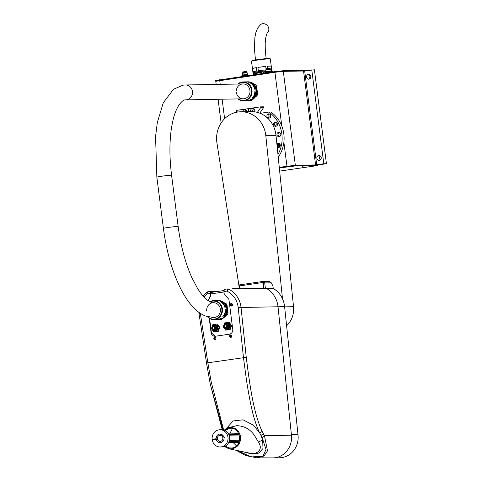 <?xml version="1.0" encoding="UTF-8"?>
<svg xmlns="http://www.w3.org/2000/svg" width="482" height="482" viewBox="0 0 482 482"><rect width="100%" height="100%" fill="white"/><g stroke="black" fill="none" stroke-linecap="round" stroke-linejoin="round"><path stroke-width="0.72" d="M260.425 24.66A5.386 4.868 52 0 1 260.473 24.624A5.386 4.868 52 0 1 268.715 28.143A5.386 4.868 52 0 1 267.173 33.053M308.347 74.475A2.368 2.187 89 0 1 310.83 76.638A2.368 2.187 89 0 1 308.691 79.187A2.368 2.187 89 0 1 308.347 74.475M318.735 155.584A2.368 2.187 89 0 1 321.217 157.753A2.368 2.187 89 0 1 319.078 160.301A2.368 2.187 89 0 1 318.735 155.584M270.745 115.228L270.282 115.294M320.319 156.017A2.368 2.187 -91 0 0 320.385 159.801M309.926 74.903A2.368 2.187 -91 0 0 309.998 78.686M216.261 81.217L274.921 72.276L283.308 71.36L303.552 71.005L314.403 69.788L326.435 163.705L317.578 165.013M313.433 165.573L312.908 165.609M310.745 165.645L304.353 165.73M302.407 165.766L295.418 165.892M311.77 69.836L323.802 163.753L326.435 163.705M281.819 126.121L274.921 72.276L215.767 81.169L215.689 80.53L274.836 71.637L274.921 72.276L283.308 71.36L295.339 165.278L317.56 164.886L317.644 165.525L295.418 165.922L295.339 165.278L279.271 167.32L295.339 165.278L315.583 164.922L323.802 163.753M254.894 110.197A1.078 0.994 -91 0 0 254.912 111.354M280.096 144.492A0.904 0.837 -91 0 0 280.126 146.257M280.699 133.58A0.904 0.837 -91 0 0 280.735 135.358M277.391 123.247A0.904 0.837 -91 0 0 277.421 125.025M270.667 115.065A0.904 0.837 -91 0 0 270.697 116.837M247.007 111.354A1.078 0.994 -91 0 0 246.886 111.667M270.854 115.692A2.157 1.988 89 0 1 268.92 118.138A2.157 1.988 89 0 1 266.908 116.276A2.157 1.988 89 0 1 268.842 113.83A2.157 1.988 89 0 1 270.854 115.692M269.378 113.903A2.157 1.988 -91 0 0 269.456 118.048M277.566 123.88A2.157 1.988 89 0 1 275.632 126.326A2.157 1.988 89 0 1 273.619 124.458A2.157 1.988 89 0 1 275.553 122.018A2.157 1.988 89 0 1 277.566 123.88M276.09 122.085A2.157 1.988 -91 0 0 276.162 126.236M280.873 134.213A2.157 1.988 89 0 1 278.939 136.653A2.157 1.988 89 0 1 276.933 134.791A2.157 1.988 89 0 1 278.867 132.345A2.157 1.988 89 0 1 280.873 134.213M279.403 132.417A2.157 1.988 -91 0 0 279.476 136.569M276.879 143.913A2.157 1.988 89 0 1 280.283 145.118A2.157 1.988 89 0 1 277.216 147.203M278.813 143.323A2.157 1.988 -91 0 0 278.885 147.474M277.963 154.523A31.234 28.866 -91 0 0 281.862 134.068A31.234 28.866 -91 0 0 268.89 112.053L260.178 113.33M278.235 157.192A31.234 28.866 -91 0 0 283.838 134.032A31.234 28.866 -91 0 0 270.866 112.017L268.89 112.053M280.12 144.516A1.187 1.097 -91 0 0 278.295 145.546A1.187 1.097 -91 0 0 280.156 146.233M270.691 115.096A1.187 1.097 -91 0 0 268.866 116.126A1.187 1.097 -91 0 0 270.721 116.807M210.128 301.859A9.05 8.363 89 0 1 221.828 308.908A9.05 8.363 89 0 1 217.472 318.126A9.05 8.363 89 0 1 207.965 316.849M209.736 301.666A9.477 8.76 89 0 1 213.544 300.648A9.477 8.76 89 0 1 222.389 308.848A9.477 8.76 89 0 1 213.881 319.602A9.477 8.76 89 0 1 207.417 316.692M226.353 307.902L225.034 307.92A9.477 8.76 -91 0 0 220.551 301.678L221.871 301.654A9.477 8.76 89 0 1 226.353 307.902L221.871 301.654M217.002 300.611A9.477 8.76 89 0 1 217.659 300.575A9.477 8.76 89 0 1 220.346 300.979L219.033 301.003A9.477 8.76 -91 0 0 216.34 300.593L213.544 300.648M220.883 318.301L222.533 318.054A9.477 8.76 89 0 1 217.997 319.524L218.322 319.518A9.477 8.76 -91 0 0 226.829 308.769A9.477 8.76 -91 0 0 217.985 300.569L217.659 300.575M218.153 300.563A9.477 8.76 89 0 1 218.316 300.563A9.477 8.76 89 0 1 227.161 308.763A9.477 8.76 89 0 1 218.653 319.512A9.477 8.76 89 0 1 218.491 319.518M218.738 319.512A9.477 8.76 -91 0 0 218.816 319.512A9.477 8.76 -91 0 0 219.033 319.506L220.021 319.488A9.477 8.76 -91 0 0 221.648 319.247L220.66 319.265A9.477 8.76 -91 0 0 226.42 314.433L227.408 314.415A9.477 8.76 -91 0 0 228.028 312.77L227.04 312.788A9.477 8.76 -91 0 0 227.323 308.757A9.477 8.76 -91 0 0 226.034 304.961L227.022 304.943A9.477 8.76 -91 0 0 226.016 303.54L225.028 303.558A9.477 8.76 -91 0 0 218.479 300.557A9.477 8.76 -91 0 0 218.4 300.557M218.695 300.557L219.346 300.587M211.538 317.228A7.429 6.869 -91 0 0 220.352 309.125A7.429 6.869 -91 0 0 212.604 302.762A7.429 6.869 -91 0 0 206.742 311.125M223.829 316.969L222.515 316.993A9.477 8.76 -91 0 0 225.263 309.685L226.576 309.661A9.477 8.76 89 0 1 223.829 316.969L226.576 309.661M213.881 319.602L216.677 319.548A9.477 8.76 -91 0 0 221.22 318.078L222.533 318.054M217.997 319.524A9.477 8.76 89 0 1 217.334 319.512M226.016 303.54L224.238 302.756M228.028 312.77L227.022 304.943M227.408 314.415L225.389 316.108M221.648 319.247L222.419 318.602M252.905 71.878L252.472 68.462A9.477 0.428 -7.3 0 1 256.37 67.649L256.81 71.065A9.477 0.428 172.7 0 0 252.905 71.878M267.51 68.239L267.257 66.257A9.477 0.428 -7.3 0 1 271.191 66.064L271.625 69.48A9.477 0.428 172.7 0 0 270.992 69.444M265.835 69.866A9.477 0.428 172.7 0 0 258.334 70.83L257.894 67.414A9.477 0.428 -7.3 0 1 265.727 66.414L266.154 69.739M253.857 72.848A9.477 0.428 -7.3 0 1 252.978 72.776A9.477 0.428 -7.3 0 1 265.944 70.715M271.101 70.3A9.477 0.428 -7.3 0 1 271.782 70.372L271.782 70.372A9.477 0.428 -7.3 0 1 271.143 70.613M271.782 70.372L270.306 58.84A9.477 0.428 172.7 0 0 270.306 58.84A9.477 0.428 172.7 0 0 270.294 58.822A9.477 0.428 172.7 0 0 260.846 59.623A9.477 0.428 172.7 0 0 251.508 61.232A9.477 0.428 172.7 0 0 251.502 61.25L251.881 60.75A9.05 0.41 172.7 0 1 260.798 59.214A9.05 0.41 172.7 0 1 269.812 58.455L270.294 58.822M252.472 68.462L256.37 67.649M267.257 66.257L271.191 66.064M257.894 67.414L265.727 66.414M252.978 72.776L251.502 61.25M253.918 73.342L253.833 72.668A8.616 0.392 -7.3 0 1 265.95 70.758M271.932 71.565L271.89 71.222A9.477 0.428 172.7 0 0 271.643 71.161M271.697 71.583L271.372 70.812L265.618 71.601A9.477 0.428 172.7 0 0 253.086 73.632L253.14 74.059A9.477 0.428 -7.3 0 1 253.984 73.77L254.104 74.686M254.99 74.553L254.864 73.589A9.477 0.428 -7.3 0 1 261.642 72.541L261.768 73.559M263.527 73.3L263.401 72.312A9.477 0.428 -7.3 0 1 265.678 72.047M265.684 72.083L263.401 72.312M261.642 72.541L254.864 73.589M254.074 74.686L253.984 73.77M254.008 74.126A9.477 0.428 -7.3 0 1 253.14 74.059L253.14 74.059M255.942 89.158L254.629 89.182A9.477 8.76 -91 0 0 250.146 82.934L251.459 82.91A9.477 8.76 89 0 1 255.942 89.158L251.459 82.91M246.591 81.868A9.477 8.76 89 0 1 247.248 81.832A9.477 8.76 89 0 1 249.941 82.241L248.622 82.259A9.477 8.76 -91 0 0 245.934 81.856L243.133 81.904A9.477 8.76 89 0 1 251.978 90.104A9.477 8.76 89 0 1 243.47 100.859A9.477 8.76 89 0 1 238 98.906M250.471 99.557L252.128 99.316A9.477 8.76 89 0 1 247.585 100.786L247.917 100.78A9.477 8.76 -91 0 0 256.424 90.026A9.477 8.76 -91 0 0 247.579 81.826L247.248 81.832M237.734 84.049A9.477 8.76 89 0 1 243.133 81.904M238.241 84.037A9.05 8.363 89 0 1 251.417 90.164A9.05 8.363 89 0 1 247.585 99.063A9.05 8.363 89 0 1 238.506 98.9M256.171 90.917A9.477 8.76 89 0 1 253.424 98.226L256.171 90.917L254.851 90.941A9.477 8.76 -91 0 1 252.104 98.25L253.424 98.226M247.585 100.786A9.477 8.76 89 0 1 246.929 100.768M243.47 100.859L246.272 100.81A9.477 8.76 -91 0 0 250.809 99.34L252.128 99.316M236.337 92.381A7.429 6.869 -91 0 0 244.079 98.75A7.429 6.869 -91 0 0 249.941 90.381A7.429 6.869 -91 0 0 243.006 83.952A7.429 6.869 -91 0 0 236.307 90.628M247.742 81.826A9.477 8.76 89 0 1 247.911 81.82A9.477 8.76 89 0 1 256.755 90.02A9.477 8.76 89 0 1 248.248 100.774A9.477 8.76 89 0 1 248.079 100.774M254.984 97.37L257.002 95.671A9.477 8.76 -91 0 0 257.617 94.026L256.629 94.044A9.477 8.76 -91 0 0 256.918 90.02A9.477 8.76 -91 0 0 255.629 86.224L256.617 86.206A9.477 8.76 -91 0 0 255.605 84.796L254.617 84.814A9.477 8.76 -91 0 0 248.073 81.82A9.477 8.76 -91 0 0 247.989 81.82M248.29 81.813L248.941 81.85M255.605 84.796L253.827 84.013M257.617 94.026L256.617 86.206M248.326 100.768A9.477 8.76 -91 0 0 248.411 100.768A9.477 8.76 -91 0 0 248.628 100.762L249.616 100.744A9.477 8.76 -91 0 0 251.243 100.509L252.008 99.858M251.243 100.509L250.254 100.521A9.477 8.76 -91 0 0 256.014 95.689L257.002 95.671M237.566 112.065L236.433 111.131A0.434 0.398 89 0 1 236.614 110.36L248.447 108.643L248.833 111.631M254.755 111.836A2.368 2.187 -91 0 0 252.737 108.444A2.368 2.187 -91 0 0 250.718 111.601M253.815 108.727A2.368 2.187 -91 0 0 252.881 111.637M247.061 111.667A2.368 2.187 -91 0 0 247.061 111.655A2.368 2.187 -91 0 0 242.711 111.74M248.965 110.824A2.368 2.187 -91 0 0 248.67 110.366M245.928 109.884A2.368 2.187 -91 0 0 244.85 111.704M249.067 111.631L248.676 108.589L260.346 106.871A0.434 0.398 89 0 1 260.72 107.564L257.346 112.378M260.72 107.564L263.678 107.51A0.434 0.398 -91 0 0 263.311 106.823L260.443 106.871M263.678 107.51L259.846 112.987L259.304 112.993M259.846 112.987L259.443 113.041M248.284 108.649L248.664 111.637M178.153 226.504A7.429 0.337 -7.3 0 0 167.947 227.504A7.429 0.337 -7.3 0 0 163.41 228.396C166.477 251.538 172.231 271.625 180.666 288.664C184.214 295.695 188.088 301.575 192.3 306.299C196.282 310.818 200.657 314.053 205.434 316.017L213.677 317.554A7.429 6.869 -91 0 0 214.49 317.487A7.429 6.869 -91 0 0 220.395 309.565A7.429 6.869 -91 0 0 213.418 302.696C212.339 303.088 210.074 302.033 206.621 299.539C203.705 297.159 200.651 293.418 197.469 288.314L191.872 277.662C185.311 262.973 180.738 245.922 178.153 226.504L171.592 175.279C169.513 158.614 169.387 143.485 171.2 129.881C173.538 114.734 176.032 109.998 178.967 105.028C181.636 101.461 183.702 99.75 185.184 99.888L243.271 98.816M284.181 170.339L282.338 170.592L284.181 170.339M293.942 166.139L292.092 166.392L293.942 166.139M304.232 165.344L302.407 165.796M304.311 165.953L302.461 166.206L304.311 165.953M315.264 165.151L313.439 165.603M315.336 165.76L313.493 166.013L315.336 165.76M317.56 164.886L315.342 165.212M313.427 165.495L312.595 165.615M279.662 171.11L317.644 165.525M295.418 165.922L279.337 167.965M303.148 70.589L301.322 71.041M292.122 70.788L290.297 71.24M305.504 70.758L305.443 70.324L303.226 70.655M301.31 70.932L300.479 71.059M274.836 71.637L283.223 70.721L305.443 70.324M304.684 70.981L283.308 71.36L283.223 70.721M270.095 69.203L269.89 68.637L266.6 69.089L266.673 69.643M266.04 71.475L265.829 69.836L270.757 69.161L271.167 70.818M269.342 72.445L269.257 71.812L265.389 72.378L264.907 73.095M269.257 71.812L272.595 71.505L272.649 71.957M265.389 72.378L265.468 73.011M266.606 69.131L266.305 68.474L270.004 67.968L270.028 68.691M266.389 69.119L270.233 68.625M246.429 72.686L246.23 72.113L242.94 72.565L243.012 73.119M242.38 74.957L242.169 73.318L247.097 72.643L247.507 74.3M242.054 75.813L241.958 75.078L247.712 74.288L248.037 75.065M245.675 75.921L245.597 75.288L241.723 75.861L241.187 76.12L241.247 76.572M245.597 75.288L248.929 74.981L248.989 75.433M241.723 75.861L241.807 76.493M242.946 72.607L242.645 71.957L246.344 71.444L246.362 72.167M242.729 72.595L246.573 72.101M282.506 298.87L265.805 135.617A26.709 24.684 -91 0 0 240.795 111.776A26.709 24.684 -91 0 0 237.879 112.017A26.709 24.684 -91 0 0 216.918 142.805L239.09 286.688M265.805 135.617L276.011 135.436L293.532 306.703L284.627 306.865M286.603 325.748A21.973 20.304 -91 0 0 293.532 306.703M276.011 135.436A26.709 24.684 -91 0 0 251.002 111.595L240.795 111.776M297.984 434.565L291.405 434.68A20.467 18.912 -91 0 1 273.035 457.9L279.62 457.779A20.467 18.912 -91 0 0 297.984 434.565L284.609 306.648A23.696 21.895 -91 0 0 273.24 288.423L272.933 286.019L271.288 282.838L264.702 282.958L265.431 288.676M291.399 434.68L278.024 306.769A23.696 21.895 -91 0 0 266.654 288.537L273.24 288.423M263.305 283.109L264.702 282.958L263.576 282.036L263.305 283.109L263.955 288.2L263.335 282.036L269.751 281.928L271.288 282.838M263.268 282.078L269.751 281.928L269.667 281.283L263.25 281.398A1.078 0.41 81.6 0 0 263.232 281.398A1.078 0.41 81.6 0 0 262.973 282.476L263.702 288.146M239.361 286.308L239.066 286.724L239.403 286.645M239.253 288.176L239.066 286.724M220.623 442.639A4.308 3.983 -91 0 0 221.154 442.524A0.687 0.633 89 0 1 222.069 442.108A4.308 3.983 -91 0 0 222.925 441.392A0.687 0.633 89 0 1 223.528 440.53L223.528 440.53A4.308 3.983 -91 0 0 222.859 435.294A0.687 0.633 89 0 1 222.063 434.644A4.308 3.983 -91 0 0 221.057 434.198A0.687 0.633 89 0 1 220.069 434.065A4.308 3.983 -91 0 0 219.997 434.065A4.308 3.983 -91 0 0 216.219 437.294A0.687 0.633 89 0 1 216.093 438.367A4.308 3.983 -91 0 0 216.243 439.524A0.687 0.633 89 0 1 216.629 440.518A4.308 3.983 -91 0 0 220.154 442.681A4.308 3.983 -91 0 0 220.623 442.639M239.072 442.205L228.763 442.386M239.452 441.096L229.215 441.277M219.696 435.385A3.019 2.79 89 0 1 222.853 438.144A3.019 2.79 89 0 1 220.129 441.385A3.019 2.79 89 0 1 219.696 435.385M238.927 433.884L228.625 434.065M228.54 433.914L238.861 433.728L228.54 433.914M228.95 441.982L239.223 441.801M229.456 440.428L239.65 440.247M239.355 435.005L229.125 435.186M228.848 434.523L239.12 434.342M236.234 288.7L236.174 288.23L240.229 288.17M236.174 288.23L234.939 288.393M240.265 288.212L240.458 288.61M233.234 288.772L233.198 288.471L232.457 288.79M234.499 288.742L234.445 288.314L233.198 288.471M234.981 288.73L234.445 288.314M218.985 429.836A8.616 7.965 -91 0 0 212.164 439.319L216.111 438.734A4.308 3.983 89 0 1 219.997 434.065A4.308 3.983 89 0 1 223.985 437.578L224.781 437.463L224.835 437.891L224.04 438.005A4.308 3.983 89 0 1 220.623 442.639A4.308 3.983 89 0 1 216.165 439.162L212.219 439.747A8.616 7.965 -91 0 0 220.232 446.989A8.616 7.965 -91 0 0 221.172 446.91A8.616 7.965 -91 0 0 228.016 437.722A8.616 7.965 -91 0 0 219.925 429.757A8.616 7.965 -91 0 0 218.985 429.836M216.135 438.945L212.164 439.319M220.232 446.989L221.877 446.959A8.616 7.965 -91 0 0 222.817 446.88A8.616 7.965 -91 0 0 229.661 437.692A8.616 7.965 -91 0 0 221.569 429.727L219.925 429.757M216.117 438.831L214.388 439.078L216.123 438.885M224.793 437.566L223.985 437.578M232.24 305.606A0.97 0.898 89 0 1 230.932 304.877A0.97 0.898 89 0 1 232.137 303.841M231.963 305.702A0.97 0.898 89 0 1 231.926 303.787M231.444 337.038A0.97 0.898 89 0 1 230.137 336.309A0.97 0.898 89 0 1 231.342 335.273M231.167 337.135A0.97 0.898 89 0 1 231.131 335.219M215.671 339.358A0.97 0.898 89 0 1 214.363 338.629A0.97 0.898 89 0 1 215.568 337.593M215.388 339.455A0.97 0.898 89 0 1 215.358 337.539M227.281 306.938A8.833 8.164 89 0 1 227.721 308.829A8.833 8.164 89 0 1 227.769 310.782M225.944 315.644A8.833 8.164 89 0 1 224.389 317.216M239.596 288.17L239.313 285.953A1.078 0.41 -98.4 0 1 239.566 284.88A1.078 0.41 -98.4 0 1 239.59 284.88L263.208 281.404M224.076 430.119L229.33 427.51C235.397 427.263 239.138 430.336 240.554 436.734C240.801 443.301 237.969 447.344 232.059 448.856L228.817 448.754L224.365 446.477M228.817 448.754L249.555 453.122L255.129 453.442C260.642 451.05 261.744 447.266 258.442 442.102L254.894 436.162C250.664 429.462 244.621 425.968 236.758 425.672L228.444 427.685M232.451 428.468L229.727 433.89M232.993 442.452L236.493 445.862M224.931 430.468L229.438 428.365C241.06 426.106 243.711 446.82 231.95 448.001L228.968 447.905L225.208 446.097M210.55 291.399L207.628 291.827L207.079 293.978L206.633 292.297M208.116 300.678L210.357 295.671L210.08 293.538L210.628 291.387L207.591 291.833A2.157 2.157 0 0 0 206.477 292.351L203.115 296.093M214.677 337.225A1.078 0.994 89 0 1 215.797 338.147L215.852 338.575A1.078 0.994 89 0 1 214.677 339.774A1.078 0.994 89 0 1 213.881 338.864L213.827 338.436A1.078 0.994 89 0 1 214.677 337.225M231.565 303.395L230.396 304.684A1.078 0.994 89 0 1 231.246 303.473A1.078 0.994 89 0 1 232.366 304.395L232.42 304.823A1.078 0.994 89 0 1 231.246 306.022A1.078 0.994 89 0 1 230.45 305.112L231.402 306.046M230.45 334.906A1.078 0.994 89 0 1 231.571 335.827L231.625 336.255A1.078 0.994 89 0 1 230.45 337.454A1.078 0.994 89 0 1 229.655 336.544L229.601 336.117A1.078 0.994 89 0 1 230.45 334.906M229.655 336.544L230.607 337.478M230.77 334.827L229.601 336.117M229.914 336.55L229.86 336.123M213.881 338.864L214.833 339.798M214.996 337.147L213.827 338.436M214.141 338.87L214.086 338.442M210.67 292.255L212.375 292.237M208.363 300.846L210.682 295.665L210.688 292.249M243 451.742L252.044 454.044L258.768 453.116L262.973 448.513L262.672 439.982L261.009 435.517L262.166 437.602L264.461 435.728L263.341 433.704L261.009 435.517L259.786 433.119L262.154 431.39C253.116 412.02 249.513 382.798 246.254 357.319L241.042 307.498L278.024 306.763A23.696 21.895 -91 0 0 267.022 288.76L264.353 288.326L228.498 289.079L226.889 291.068L223.883 291.508L224.16 293.64L228.92 299.467L232.752 329.351A4.308 3.983 89 0 1 229.354 334.195L215.55 336.225A4.308 3.983 89 0 1 215.044 336.267A4.308 3.983 89 0 1 211.062 332.538L209.23 318.253M211.062 332.538L215.213 336.261M211.387 332.532L209.586 318.469M210.357 295.671L210.682 295.665M210.736 292.243L212.55 292.213M219.117 291.248L210.628 291.387M210.08 293.538L207.079 293.978L204.145 297.219M264.461 435.728L267.504 450.833L264.088 455.99L256.882 457.822L272.637 457.9A20.467 18.912 -91 0 0 291.459 435.192L264.461 435.728M262.166 437.602L265.992 449.453L263.027 456.141L251.249 456.954L237.554 450.598M223.883 291.508L224.401 289.363L227.396 288.923L226.889 291.068C233.409 294.448 237.198 300.009 238.247 307.751L243.458 357.566L246.543 380.659C248.634 393.83 250.501 403.753 252.152 410.429C253.279 416.02 257.093 428.257 259.786 433.119L253.592 425.293L243.03 419.822L233.125 420.955L226.504 428.402M264.353 288.326L262.865 288.115M284.609 306.648L278.024 306.769L291.459 435.192M223.636 429.986L211.206 381.955L207.844 362.801L246.254 357.319M230.45 305.112L230.396 304.684M214.978 330.995L215.303 330.989A3.019 2.79 -91 0 0 218.009 327.567A3.019 2.79 -91 0 0 215.195 324.958L214.87 324.964A3.019 2.79 89 0 1 217.683 327.573A3.019 2.79 89 0 1 213.068 330.224M212.99 325.802A3.019 2.79 89 0 1 214.87 324.964M216.629 327.646A2.585 2.386 -91 0 0 214.219 325.41A2.585 2.386 -91 0 0 211.899 328.338A2.585 2.386 -91 0 0 214.309 330.58A2.585 2.386 -91 0 0 216.629 327.646M214.309 330.58L214.966 330.568A2.585 2.386 -91 0 0 217.286 327.633A2.585 2.386 -91 0 0 214.876 325.398L214.219 325.41M215.52 329.049A1.723 1.591 -91 0 0 215.484 326.892M218.31 331.309L217.653 331.321L219.123 327.405L219.78 327.392L218.31 331.309L213.779 331.887L217.653 331.321M219.123 327.405L216.719 324.061L217.382 324.049L219.78 327.392M216.719 324.061L212.851 324.633L211.381 328.543L213.779 331.887M215.544 327.742A1.94 1.789 -91 0 0 213.737 326.061A1.94 1.789 -91 0 0 211.996 328.26A1.94 1.789 -91 0 0 213.803 329.941A1.94 1.789 -91 0 0 215.544 327.742M213.93 329.935A1.94 1.789 -91 0 0 215.791 327.736A1.94 1.789 -91 0 0 213.857 326.067M212.429 328.2C213.08 326.194 213.978 326.061 215.111 327.802C214.436 329.658 213.544 329.79 212.429 328.2M226.805 329.254L227.136 329.248A3.019 2.79 -91 0 0 229.842 325.832A3.019 2.79 -91 0 0 227.028 323.217L226.697 323.223A3.019 2.79 89 0 1 229.516 325.838A3.019 2.79 89 0 1 224.901 328.489M224.823 324.061A3.019 2.79 89 0 1 226.697 323.223M228.462 325.904A2.585 2.386 -91 0 0 226.046 323.669A2.585 2.386 -91 0 0 223.726 326.603A2.585 2.386 -91 0 0 226.142 328.838A2.585 2.386 -91 0 0 228.462 325.904M226.142 328.838L226.799 328.826A2.585 2.386 -91 0 0 229.119 325.892A2.585 2.386 -91 0 0 226.709 323.657L226.046 323.669M227.353 327.314A1.723 1.591 -91 0 0 227.317 325.151M230.143 329.567L229.48 329.58L230.95 325.669L231.613 325.657L230.143 329.567L225.612 330.146L229.48 329.58M230.95 325.669L228.552 322.319L229.209 322.313L231.613 325.657M228.552 322.319L224.684 322.892L223.214 326.802L225.612 330.146M227.377 326.001A1.94 1.789 -91 0 0 225.564 324.326A1.94 1.789 -91 0 0 223.829 326.525A1.94 1.789 -91 0 0 225.636 328.2A1.94 1.789 -91 0 0 227.377 326.001M225.757 328.194A1.94 1.789 -91 0 0 227.625 325.995A1.94 1.789 -91 0 0 225.69 324.326M224.263 326.459C224.913 324.458 225.805 324.326 226.944 326.067C226.269 327.917 225.377 328.049 224.263 326.459M304.672 70.878L316.704 164.796M315.583 164.922L303.552 71.005M283.88 142.232L287.031 166.832M224.618 118.717L222.118 99.19M220.22 84.356L219.629 79.753M243.006 83.952L185.522 84.977A7.429 6.869 89 0 1 192.457 91.405A7.429 6.869 89 0 1 186.6 99.768A7.429 6.869 89 0 1 185.787 99.834M163.41 228.396L156.849 177.165A7.429 0.337 -7.3 0 1 161.38 176.273A7.429 0.337 -7.3 0 1 171.592 175.279M240.229 288.158L240.283 288.61M235.602 288.718L235.547 288.302M210.465 293.966L223.949 291.984M210.465 292.52L223.853 290.55L210.465 292.52M262.973 282.476L239.313 285.953M198.867 312.336L198.952 313.071L199.668 312.908M200.301 313.33L199.03 313.631L198.952 313.071M199.03 313.631L206.537 363.115L207.844 362.801L200.343 313.36M263.341 433.704L262.154 431.39M263.13 288.097L228.498 289.079A22.871 21.136 89 0 1 241.042 307.498L238.247 307.751M227.359 288.929L224.443 289.357M222.997 429.842L210.26 384.082L206.537 363.115M262.672 439.982L258.442 442.102M215.02 327.826A1.295 1.193 89 0 1 213.857 329.29A1.295 1.193 89 0 1 212.652 328.176A1.295 1.193 89 0 1 213.815 326.706A1.295 1.193 89 0 1 215.02 327.82M225.642 324.97L226.835 326.085A1.295 1.193 89 0 1 225.69 327.555A1.295 1.193 89 0 1 224.485 326.435A1.295 1.193 89 0 1 225.642 324.97A1.295 1.193 89 0 1 226.847 326.085L225.69 327.555M255.466 59.979L254.412 48.622L254.888 37.457L255.87 32.571L257.605 28.131L260.473 24.624M266.148 58.611L265.299 50.321L265.184 43.151L265.811 37.355L267.088 33.125M215.767 81.169L216.183 84.428M218.087 99.262L221.124 122.982M260.394 106.871L263.353 106.817M185.522 84.977L183.021 85.181L173.49 89.266L163.265 102.78L157.319 122.573L155.566 136.46L156.849 177.165M304.359 165.76L304.305 165.32M315.391 165.567L315.33 165.127M303.22 70.565L303.274 71.005M292.188 70.764L292.249 71.203M265.618 71.601L265.715 72.33M228.691 442.53L239.012 442.343M240.319 288.61L240.259 288.158M239.566 284.88L263.232 281.398M236.192 450.309L245.772 455.58L256.882 457.822M222.232 429.745L210.26 384.082M213.857 329.29L215.008 327.826L213.815 326.706"/></g></svg>
